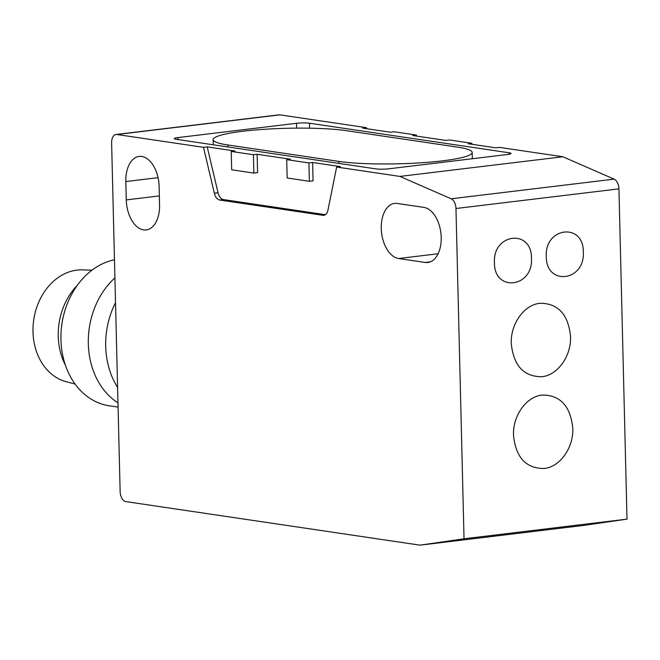<?xml version="1.0" encoding="UTF-8"?>
<svg xmlns="http://www.w3.org/2000/svg" width="660" height="660" viewBox="0 0 660 660"><rect width="100%" height="100%" fill="white"/><g stroke="black" fill="none" stroke-linecap="round" stroke-linejoin="round"><path stroke-width="0.99" d="M158.054 177.664L125.829 181.549A27.769 16.442 83.1 0 1 139.144 156.436A27.769 16.442 83.1 0 1 159.118 186.475L159.563 204.831A27.769 16.442 83.1 0 1 146.248 229.936A27.769 16.442 83.1 0 1 143.591 229.903A27.769 16.442 83.1 0 1 126.274 199.906L159.349 195.913M115.517 302.684A74.06 58.922 98.4 0 0 105.699 346.335A74.06 58.922 98.4 0 0 117.587 387.379M114.914 277.901A74.06 58.922 98.4 0 0 88.316 343.761A74.06 58.922 98.4 0 0 117.967 402.839M114.469 259.784A74.06 58.922 98.4 0 0 60.951 339.71A74.06 58.922 98.4 0 0 109.362 405.826L118.074 407.113M77.187 285.491A59.862 47.619 98.4 0 0 58.253 336.262A59.862 47.619 98.4 0 0 65.389 365.153M91.946 270.204L82.747 269.874A56.752 45.144 98.4 0 0 33 331.848A56.752 45.144 98.4 0 0 66.181 381.711L75.091 384.054M336.649 167.046L399.902 176.41L562.864 156.758L499.612 147.394L495.907 147.84L468.163 143.731L471.867 143.286L449.674 139.994L445.97 140.44L412.682 135.514L416.386 135.069L394.193 131.777L390.489 132.231L362.744 128.123L366.448 127.669L279.898 114.856A9.257 5.478 -96.9 0 0 279.007 114.84L116.053 134.492A9.257 5.478 83.1 0 1 116.936 134.508L203.494 147.328L214.343 193.207A9.257 5.478 -96.9 0 0 219.706 200.021L322.905 215.3A9.257 5.478 -96.9 0 0 323.788 215.317A9.257 5.478 -96.9 0 0 327.971 210.037L336.649 167.046L340.354 166.6L312.617 162.492L308.913 162.938L309.358 181.294L313.063 180.848L312.617 162.492M366.448 127.669L366.696 128.7M562.864 156.758L614.122 179.14A9.257 5.478 -96.9 0 1 618.932 188.859L627 519.131L582.928 525.509L419.974 545.16L125.912 501.608A9.257 5.478 83.1 0 1 120.136 491.609L111.614 142.865A9.257 5.478 83.1 0 1 116.053 134.492M398.59 258.514A27.769 16.442 83.1 0 1 381.381 230.736A27.769 16.442 83.1 0 1 394.597 203.412A27.769 16.442 83.1 0 1 397.246 203.453L423.877 207.397A27.769 16.442 83.1 0 1 441.086 235.174A27.769 16.442 83.1 0 1 427.878 262.498A27.769 16.442 83.1 0 1 425.221 262.465L398.59 258.514L438.116 253.753M325.397 214.681L223.41 199.576A9.257 5.478 83.1 0 1 218.047 192.761L207.199 146.883L234.935 150.992L231.231 151.437L253.423 154.72L257.128 154.275L290.416 159.2L286.721 159.654L308.913 162.938M207.199 146.883L203.494 147.328M177.994 137.577L296.513 123.288A9.257 1.196 178.6 0 1 309.466 123.214L509.207 152.79A9.257 1.196 178.6 0 1 511.055 153.458A9.257 1.196 178.6 0 1 507.35 154.506L388.831 168.803A9.257 1.196 178.6 0 1 375.878 168.877L176.137 139.293A9.257 1.196 178.6 0 1 174.289 138.625A9.257 1.196 178.6 0 1 177.994 137.577L178.043 139.573M627 519.131L464.038 538.783L419.974 545.16M399.902 176.41L451.168 198.792A9.257 5.478 83.1 0 1 455.969 208.511L464.038 538.783M572.781 428.2C573.672 447.777 559.886 467.082 544.063 468.493C526.004 468.501 515.815 457.454 513.513 435.361C512.614 415.825 526.375 396.47 542.215 395.06C560.274 395.018 570.463 406.065 572.781 428.2M570.537 336.427C571.428 355.996 557.642 375.301 541.819 376.72C523.76 376.728 513.579 365.681 511.269 343.588C510.37 324.052 524.139 304.697 539.979 303.286C558.03 303.245 568.219 314.292 570.537 336.427M583.316 252.046C585.172 281.482 545.911 286.217 546.307 256.517C544.417 227.123 583.712 222.272 583.316 252.046M531.465 258.299C533.321 287.735 494.059 292.471 494.455 262.771C492.566 233.376 531.861 228.525 531.465 258.299M125.829 181.549L126.274 199.906M309.358 181.294L287.166 178.002L286.721 159.654M253.423 154.72L253.877 173.077L257.582 172.631L257.128 154.275M253.877 173.077L231.685 169.793L231.231 151.437M416.386 135.069L416.411 136.067M471.867 143.286L471.892 144.284M227.931 144.977A74.06 9.545 178.6 0 1 213.155 139.639A74.06 9.545 178.6 0 1 263.686 129.344A74.06 9.545 178.6 0 1 346.45 130.68L457.413 147.114A74.06 9.545 178.6 0 1 472.197 152.452A74.06 9.545 178.6 0 1 421.657 162.748A74.06 9.545 178.6 0 1 338.902 161.411L227.931 144.977L227.98 146.974M425.221 262.465L430.444 261.83M279.898 114.856L116.936 134.508M618.932 188.859L455.969 208.511M451.168 198.792L614.122 179.14M309.466 123.214L309.589 128.188M296.629 128.131L296.513 123.288M509.239 154.217L509.207 152.79M214.343 193.207L218.047 192.761M322.905 215.3L324.646 215.094M223.41 199.576L219.706 200.021M338.951 163.408L338.902 161.411M213.155 139.639L213.279 144.796M472.197 152.452L472.345 158.73"/></g></svg>
